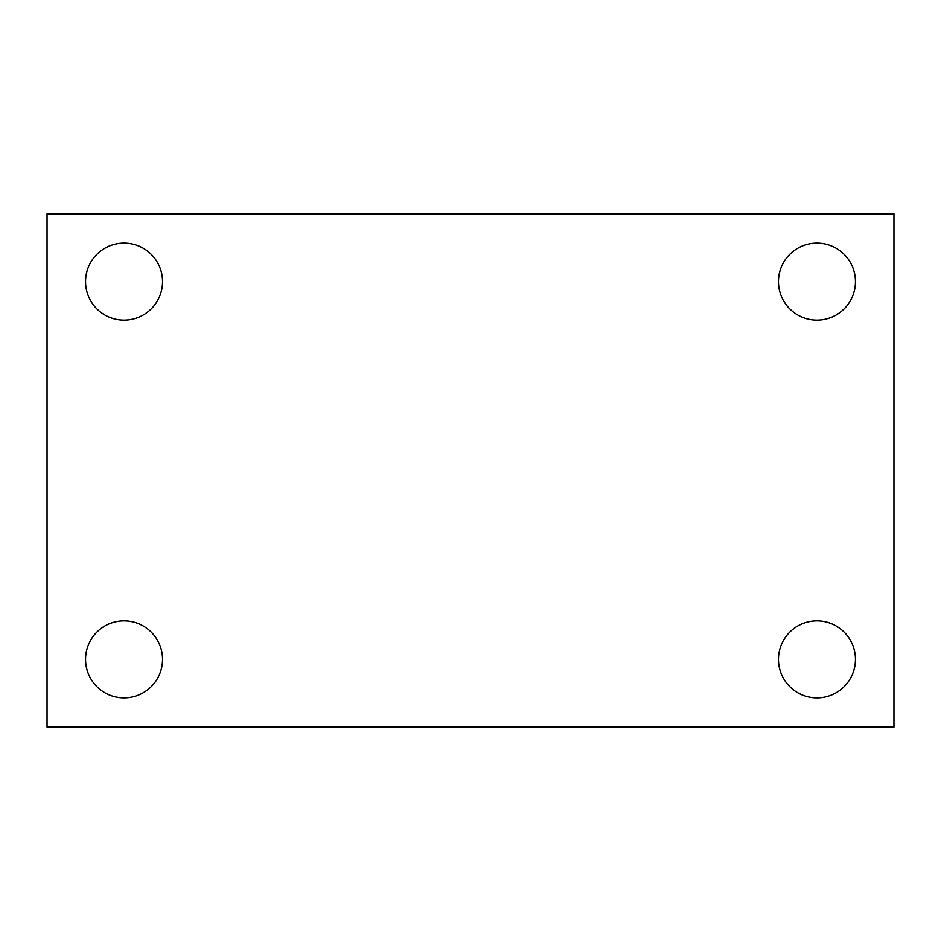 <?xml version="1.0" encoding="UTF-8"?>
<svg xmlns="http://www.w3.org/2000/svg" width="941" height="941" viewBox="0 0 941 941"><rect width="100%" height="100%" fill="white"/><g stroke="black" fill="none" stroke-linecap="round" stroke-linejoin="round"><path stroke-width="1.41" d="M47.05 727.134L47.05 213.866L893.95 213.866L893.95 727.134L47.05 727.134M124.036 697.881A38.499 38.499 0 0 0 162.534 659.382A38.499 38.499 0 0 0 124.036 620.884A38.499 38.499 0 0 0 85.549 659.382A38.499 38.499 0 0 0 124.036 697.881M816.964 697.881A38.499 38.499 0 0 0 855.451 659.382A38.499 38.499 0 0 0 816.964 620.884A38.499 38.499 0 0 0 778.466 659.382A38.499 38.499 0 0 0 816.964 697.881M816.964 320.116A38.499 38.499 0 0 0 855.451 281.618A38.499 38.499 0 0 0 816.964 243.119A38.499 38.499 0 0 0 778.466 281.618A38.499 38.499 0 0 0 816.964 320.116M124.036 320.116A38.499 38.499 0 0 0 162.534 281.618A38.499 38.499 0 0 0 124.036 243.119A38.499 38.499 0 0 0 85.549 281.618A38.499 38.499 0 0 0 124.036 320.116"/></g></svg>
